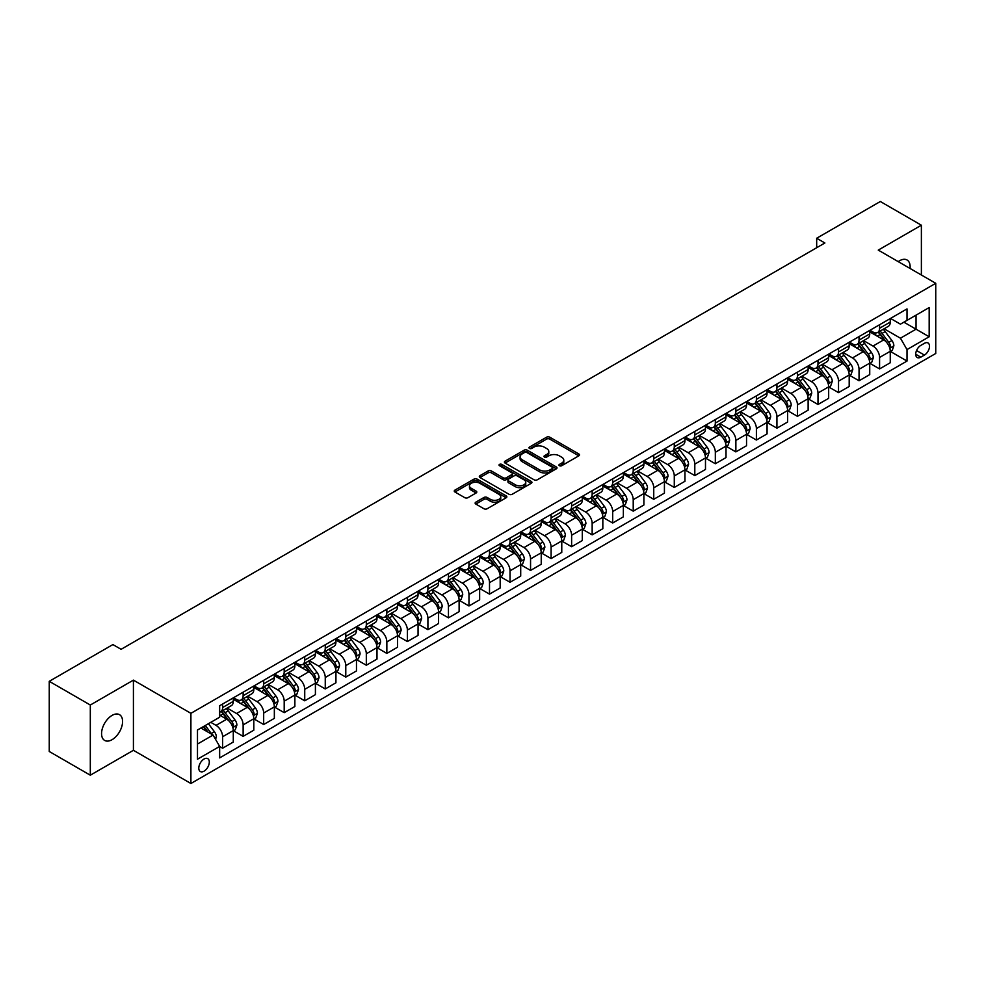 <?xml version="1.0" encoding="UTF-8"?>
<svg xmlns="http://www.w3.org/2000/svg" width="985" height="985" viewBox="0 0 985 985"><rect width="100%" height="100%" fill="white"/><g stroke="black" fill="none" stroke-linecap="round" stroke-linejoin="round"><path stroke-width="1.48" d="M559.431 465.72A1.601 0.923 0 0 0 561.696 465.72L578.823 455.821A2.278 1.317 0 0 0 579.488 454.898A2.278 1.317 0 0 0 578.823 453.962L549.802 437.205A2.278 1.317 0 0 0 546.577 437.205L529.45 447.104A1.601 0.923 0 0 0 528.982 447.756A1.601 0.923 0 0 0 529.45 448.409A1.601 0.923 0 0 0 531.703 448.409L533.919 447.128A7.301 4.211 0 0 1 544.237 447.128L546.663 448.52A7.301 4.211 0 0 1 548.793 451.499A7.301 4.211 0 0 1 546.663 454.479L544.446 455.76A1.601 0.923 0 0 0 543.979 456.412A1.601 0.923 0 0 0 544.446 457.065A1.601 0.923 0 0 0 546.7 457.065L548.916 455.784A7.301 4.211 0 0 1 559.234 455.784L561.647 457.175A7.301 4.211 0 0 1 563.789 460.155A7.301 4.211 0 0 1 561.647 463.135L559.431 464.415A1.601 0.923 0 0 0 558.963 465.068A1.601 0.923 0 0 0 559.431 465.72L559.431 464.415M112.068 739.686A14.861 8.582 120 0 0 121.783 726.585A14.861 8.582 120 0 0 119.505 714.667A14.861 8.582 120 0 0 112.068 715.405A14.861 8.582 120 0 0 102.366 728.506A14.861 8.582 120 0 0 104.644 740.424A14.861 8.582 120 0 0 112.068 739.686M910.041 268.449A14.861 8.582 120 0 0 907.05 259.991A14.861 8.582 120 0 0 899.613 260.729A14.861 8.582 120 0 0 898.234 261.628M204.043 771.169A7.437 4.297 120 0 0 208.906 764.619A7.437 4.297 120 0 0 207.761 758.659A7.437 4.297 120 0 0 204.043 759.029A7.437 4.297 120 0 0 199.192 765.579A7.437 4.297 120 0 0 200.337 771.538A7.437 4.297 120 0 0 204.043 771.169M475.804 502.178A2.278 1.317 0 0 0 475.139 503.113A2.278 1.317 0 0 0 475.804 504.037L483.943 508.74A2.278 1.317 0 0 0 487.169 508.74L506.191 497.757A2.278 1.317 0 0 0 506.856 496.822A2.278 1.317 0 0 0 506.191 495.898L477.171 479.141A2.278 1.317 0 0 0 473.945 479.141L454.922 490.124A2.278 1.317 0 0 0 454.257 491.059A2.278 1.317 0 0 0 454.922 491.983L464.76 497.659A2.278 1.317 0 0 0 467.986 497.659L476.124 492.968A2.278 1.317 0 0 0 476.789 492.032A2.278 1.317 0 0 0 476.124 491.096L471.249 488.289A6.095 3.521 0 0 1 469.463 485.802A6.095 3.521 0 0 1 473.231 482.539A6.095 3.521 0 0 1 479.88 483.303L498.976 494.335A6.095 3.521 0 0 1 500.762 496.822A6.095 3.521 0 0 1 496.994 500.084A6.095 3.521 0 0 1 490.358 499.321L487.169 497.474A2.278 1.317 0 0 0 483.943 497.474L475.804 502.178L475.804 504.037M133.418 680.13L90.312 705.026L49.25 681.324L49.25 751.493L90.312 775.195L133.418 750.299L190.905 783.494L190.905 713.325L133.418 680.13L133.418 750.299M921.381 275L921.381 225.208L878.263 250.104L935.75 283.298L190.905 713.325M921.381 225.208L880.319 201.506L816.676 238.247L816.676 247.727M49.25 681.324L112.893 644.572L121.106 649.312L824.888 242.987L816.676 238.247M534.079 479.793A2.278 1.317 0 0 0 537.305 479.793L556.328 468.811A2.278 1.317 0 0 0 556.993 467.875A2.278 1.317 0 0 0 556.328 466.952L527.307 450.194A2.278 1.317 0 0 0 524.082 450.194L505.059 461.177A2.278 1.317 0 0 0 504.394 462.113A2.278 1.317 0 0 0 505.059 463.036L534.079 479.793M500.146 466.065A1.601 0.923 0 0 1 501.759 466.287L501.759 464.391L531.26 481.419A2.278 1.317 0 0 1 531.925 482.354A2.278 1.317 0 0 1 531.26 483.278L512.237 494.261A2.278 1.317 0 0 1 509.011 494.261L479.99 477.516L488.141 472.849L488.141 470.953L479.99 475.656A2.278 1.317 0 0 0 479.326 476.58A2.278 1.317 0 0 0 479.99 477.516L479.99 475.656M488.141 472.849A2.278 1.317 0 0 1 491.355 472.849L491.355 470.953A2.278 1.317 0 0 0 488.141 470.953M491.355 470.953L503.126 477.75A2.278 1.317 0 0 0 506.352 477.75L511.757 474.622A2.278 1.317 0 0 0 512.422 473.699A2.278 1.317 0 0 0 511.757 472.763L499.506 465.696A1.601 0.923 0 0 1 499.038 465.043A1.601 0.923 0 0 1 500.023 464.194A1.601 0.923 0 0 1 501.759 464.391M924.422 343.322L920.803 345.403A7.203 4.162 120 0 0 916.099 351.743A7.203 4.162 120 0 0 917.207 357.518A7.203 4.162 120 0 0 920.803 357.161L924.422 355.08A7.203 4.162 120 0 0 929.126 348.727A7.203 4.162 120 0 0 928.018 342.965A7.203 4.162 120 0 0 924.422 343.322M190.905 783.494L935.75 353.467L935.75 283.298M890.502 318.426L900.438 324.163L907.013 320.371L907.013 308.896L219.655 705.74L219.655 717.215L197.48 730.008L197.48 759.213L219.655 746.421L219.655 757.896L907.013 361.052L907.013 349.577L900.438 338.2L884.111 328.768M907.013 320.371L929.175 307.566L929.175 336.771L907.013 349.577M90.312 705.026L90.312 775.195M903.885 322.169L916.038 329.187L916.038 315.151L929.175 307.566M900.438 338.2L916.038 329.187L929.175 336.771M197.48 744.044L213.08 735.044L200.928 728.026M219.655 746.507L222.61 748.218L222.61 736.743A9.296 5.368 -120 0 0 216.035 725.366L210.778 722.325M222.61 748.218L233.285 742.05L233.285 730.587A9.296 5.368 -120 0 0 226.71 719.198L219.655 715.122M233.531 730.821L243.135 736.361L243.135 724.886A9.296 5.368 -120 0 0 236.572 713.509L227.141 708.067M243.135 736.361L253.81 730.205L253.81 718.73A9.296 5.368 -120 0 0 247.247 707.353L233.285 699.288M254.056 718.964L263.672 724.517L263.672 713.041A9.296 5.368 -120 0 0 257.097 701.665L247.666 696.21M263.672 724.517L274.347 718.348L274.347 706.873A9.296 5.368 -120 0 0 267.772 695.496L253.81 687.432M274.593 707.107L284.197 712.66L284.197 701.185A9.296 5.368 -120 0 0 277.635 689.808L268.191 684.366M284.197 712.66L294.872 706.491L294.872 695.016A9.296 5.368 -120 0 0 288.309 683.639L274.347 675.587M295.118 695.262L304.734 700.803L304.734 689.328A9.296 5.368 -120 0 0 298.159 677.951L288.728 672.509M304.734 700.803L315.409 694.647L315.409 683.171A9.296 5.368 -120 0 0 308.834 671.795L294.872 663.73M315.656 683.405L325.259 688.958L325.259 677.483A9.296 5.368 -120 0 0 318.684 666.106L309.253 660.652M325.259 688.958L335.934 682.79L335.934 671.314A9.296 5.368 -120 0 0 329.372 659.938L315.409 651.873M336.18 671.548L345.784 677.101L345.784 665.626A9.296 5.368 -120 0 0 339.222 654.249L329.79 648.807M345.784 677.101L356.471 670.933L356.471 659.457A9.296 5.368 -120 0 0 349.897 648.081L335.934 640.028M356.718 659.704L366.321 665.244L366.321 653.769A9.296 5.368 -120 0 0 359.747 642.392L350.315 636.95M366.321 665.244L376.996 659.088L376.996 647.613A9.296 5.368 -120 0 0 370.422 636.236L356.471 628.171M377.243 647.847L386.846 653.4L386.846 641.924A9.296 5.368 -120 0 0 380.284 630.535L370.852 625.093M386.846 653.4L397.521 647.231L397.521 635.756A9.296 5.368 -120 0 0 390.959 624.379L376.996 616.314M397.768 635.99L407.384 641.543L407.384 630.068A9.296 5.368 -120 0 0 400.809 618.691L391.377 613.236M407.384 641.543L418.059 635.374L418.059 623.899A9.296 5.368 -120 0 0 411.484 612.522L397.521 604.47M418.305 624.145L427.909 629.686L427.909 618.211A9.296 5.368 -120 0 0 421.346 606.834L411.915 601.392M427.909 629.686L438.584 623.53L438.584 612.054A9.296 5.368 -120 0 0 432.021 600.665L418.059 592.613M438.83 612.288L448.446 617.829L448.446 606.366A9.296 5.368 -120 0 0 441.871 594.977L432.44 589.535M448.446 617.829L459.121 611.673L459.121 600.197A9.296 5.368 -120 0 0 452.546 588.821L438.584 580.756M459.367 600.431L468.971 605.984L468.971 594.509A9.296 5.368 -120 0 0 462.408 583.132L452.965 577.678M468.971 605.984L479.646 599.816L479.646 588.34A9.296 5.368 -120 0 0 473.083 576.964L459.121 568.899M479.892 588.587L489.508 594.127L489.508 582.652A9.296 5.368 -120 0 0 482.933 571.275L473.502 565.833M489.508 594.127L500.183 587.971L500.183 576.496A9.296 5.368 -120 0 0 493.608 565.107L479.646 557.054M500.429 576.73L510.033 582.27L510.033 570.808A9.296 5.368 -120 0 0 503.458 559.418L494.027 553.976M510.033 582.27L520.708 576.114L520.708 564.639A9.296 5.368 -120 0 0 514.133 553.262L500.183 545.197M520.954 564.873L530.558 570.426L530.558 558.951A9.296 5.368 -120 0 0 523.995 547.574L514.564 542.119M530.558 570.426L541.233 564.257L541.233 552.782A9.296 5.368 -120 0 0 534.67 541.405L520.708 533.341M541.491 553.028L551.095 558.569L551.095 547.094A9.296 5.368 -120 0 0 544.52 535.717L535.089 530.275M551.095 558.569L561.77 552.4L561.77 540.937A9.296 5.368 -120 0 0 555.195 529.548L541.233 521.496M562.016 541.171L571.62 546.712L571.62 535.237A9.296 5.368 -120 0 0 565.058 523.86L555.626 518.418M571.62 546.712L582.295 540.556L582.295 529.08A9.296 5.368 -120 0 0 575.732 517.704L561.77 509.639M582.541 529.314L592.157 534.867L592.157 523.392A9.296 5.368 -120 0 0 585.582 512.015L576.151 506.561M592.157 534.867L602.832 528.699L602.832 517.223A9.296 5.368 -120 0 0 596.257 505.847L582.295 497.782M603.079 517.457L612.682 523.01L612.682 511.535A9.296 5.368 -120 0 0 606.12 500.158L596.676 494.716M612.682 523.01L623.357 516.842L623.357 505.367A9.296 5.368 -120 0 0 616.795 493.99L602.832 485.937M623.604 505.613L633.22 511.153L633.22 499.678A9.296 5.368 -120 0 0 626.645 488.301L617.213 482.859M633.22 511.153L643.894 504.997L643.894 493.522A9.296 5.368 -120 0 0 637.32 482.145L623.357 474.081M644.141 493.756L653.745 499.309L653.745 487.834A9.296 5.368 -120 0 0 647.17 476.457L637.738 471.002M653.745 499.309L664.419 493.14L664.419 481.665A9.296 5.368 -120 0 0 657.857 470.288L643.894 462.224M664.666 481.899L674.282 487.452L674.282 475.977A9.296 5.368 -120 0 0 667.707 464.6L658.275 459.158M674.282 487.452L684.957 481.283L684.957 469.808A9.296 5.368 -120 0 0 678.382 458.431L664.419 450.379M685.203 470.054L694.807 475.595L694.807 464.12A9.296 5.368 -120 0 0 688.232 452.743L678.8 447.301M694.807 475.595L705.482 469.439L705.482 457.963A9.296 5.368 -120 0 0 698.907 446.587L684.957 438.522M705.728 458.197L715.332 463.75L715.332 452.275A9.296 5.368 -120 0 0 708.769 440.886L699.338 435.444M715.332 463.75L726.007 457.582L726.007 446.106A9.296 5.368 -120 0 0 719.444 434.73L705.482 426.665M726.253 446.34L735.869 451.893L735.869 440.418A9.296 5.368 -120 0 0 729.294 429.041L719.863 423.587M735.869 451.893L746.544 445.725L746.544 434.25A9.296 5.368 -120 0 0 739.969 422.873L726.007 414.82M746.79 434.496L756.394 440.036L756.394 428.561A9.296 5.368 -120 0 0 749.831 417.184L740.4 411.742M756.394 440.036L767.069 433.88L767.069 422.405A9.296 5.368 -120 0 0 760.506 411.016L746.544 402.963M767.315 422.639L776.931 428.179L776.931 416.717A9.296 5.368 -120 0 0 770.356 405.327L760.925 399.885M776.931 428.179L787.606 422.023L787.606 410.548A9.296 5.368 -120 0 0 781.031 399.171L767.069 391.107M787.852 410.782L797.456 416.335L797.456 404.86A9.296 5.368 -120 0 0 790.893 393.483L781.45 388.028M797.456 416.335L808.131 410.166L808.131 398.691A9.296 5.368 -120 0 0 801.568 387.314L787.606 379.25M808.377 398.937L817.993 404.478L817.993 393.003A9.296 5.368 -120 0 0 811.418 381.626L801.987 376.184M817.993 404.478L828.668 398.322L828.668 386.846A9.296 5.368 -120 0 0 822.093 375.457L808.131 367.405M828.914 387.08L838.518 392.621L838.518 381.158A9.296 5.368 -120 0 0 831.943 369.769L822.512 364.327M838.518 392.621L849.193 386.465L849.193 374.989A9.296 5.368 -120 0 0 842.618 363.613L828.668 355.548M849.439 375.223L859.043 380.776L859.043 369.301A9.296 5.368 -120 0 0 852.481 357.924L843.049 352.47M859.043 380.776L869.73 374.608L869.73 363.133A9.296 5.368 -120 0 0 863.155 351.756L849.193 343.691M869.977 363.379L879.58 368.919L879.58 357.444A9.296 5.368 -120 0 0 873.005 346.067L863.574 340.625M879.58 368.919L890.255 362.751L890.255 351.288A9.296 5.368 -120 0 0 883.68 339.899L869.73 331.846M869.977 330.283L873.005 332.031A9.296 5.368 -120 0 0 877.66 332.499A9.296 5.368 -120 0 0 879.58 328.239L879.58 324.73M849.439 342.127L852.481 343.888A9.296 5.368 -120 0 0 857.122 344.344A9.296 5.368 -120 0 0 859.043 340.096L859.043 336.587M828.914 353.984L831.943 355.745A9.296 5.368 -120 0 0 836.597 356.201A9.296 5.368 -120 0 0 838.518 351.94L838.518 348.431M808.377 365.841L811.418 367.59A9.296 5.368 -120 0 0 816.06 368.058A9.296 5.368 -120 0 0 817.993 363.797L817.993 360.288M787.852 377.686L790.893 379.447A9.296 5.368 -120 0 0 795.535 379.902A9.296 5.368 -120 0 0 797.456 375.654L797.456 372.145M767.315 389.543L770.356 391.304A9.296 5.368 -120 0 0 774.998 391.759A9.296 5.368 -120 0 0 776.931 387.511L776.931 384.002M746.79 401.4L749.831 403.148A9.296 5.368 -120 0 0 754.473 403.616A9.296 5.368 -120 0 0 756.394 399.356L756.394 395.847M726.253 413.244L729.294 415.005A9.296 5.368 -120 0 0 733.948 415.461A9.296 5.368 -120 0 0 735.869 411.213L735.869 407.704M705.728 425.101L708.769 426.862A9.296 5.368 -120 0 0 713.411 427.318A9.296 5.368 -120 0 0 715.332 423.07L715.332 419.561M685.203 436.958L688.232 438.707A9.296 5.368 -120 0 0 692.886 439.175A9.296 5.368 -120 0 0 694.807 434.914L694.807 431.405M664.666 448.815L667.707 450.564A9.296 5.368 -120 0 0 672.349 451.019A9.296 5.368 -120 0 0 674.282 446.771L674.282 443.262M644.141 460.66L647.17 462.421A9.296 5.368 -120 0 0 651.824 462.876A9.296 5.368 -120 0 0 653.745 458.628L653.745 455.119M623.604 472.517L626.645 474.265A9.296 5.368 -120 0 0 631.287 474.733A9.296 5.368 -120 0 0 633.22 470.473L633.22 466.964M603.079 484.374L606.12 486.122A9.296 5.368 -120 0 0 610.762 486.578A9.296 5.368 -120 0 0 612.682 482.33L612.682 478.821M582.541 496.218L585.582 497.979A9.296 5.368 -120 0 0 590.224 498.435A9.296 5.368 -120 0 0 592.157 494.187L592.157 490.678M562.016 508.075L565.058 509.824A9.296 5.368 -120 0 0 569.699 510.292A9.296 5.368 -120 0 0 571.62 506.031L571.62 502.522M541.479 519.932L544.52 521.681A9.296 5.368 -120 0 0 549.174 522.136A9.296 5.368 -120 0 0 551.095 517.888L551.095 514.379M520.954 531.777L523.995 533.538A9.296 5.368 -120 0 0 528.637 533.993A9.296 5.368 -120 0 0 530.558 529.745L530.558 526.236M500.429 543.634L503.458 545.394A9.296 5.368 -120 0 0 508.112 545.85A9.296 5.368 -120 0 0 510.033 541.59L510.033 538.081M479.892 555.491L482.933 557.239A9.296 5.368 -120 0 0 487.575 557.707A9.296 5.368 -120 0 0 489.508 553.447L489.508 549.938M459.367 567.335L462.408 569.096A9.296 5.368 -120 0 0 467.05 569.552A9.296 5.368 -120 0 0 468.971 565.304L468.971 561.795M438.83 579.192L441.871 580.953A9.296 5.368 -120 0 0 446.513 581.409A9.296 5.368 -120 0 0 448.446 577.148L448.446 573.652M418.305 591.049L421.346 592.798A9.296 5.368 -120 0 0 425.988 593.265A9.296 5.368 -120 0 0 427.909 589.005L427.909 585.496M397.768 602.894L400.809 604.655A9.296 5.368 -120 0 0 405.463 605.11A9.296 5.368 -120 0 0 407.384 600.862L407.384 597.353M377.243 614.751L380.284 616.511A9.296 5.368 -120 0 0 384.926 616.967A9.296 5.368 -120 0 0 386.846 612.719L386.846 609.21M356.718 626.608L359.747 628.356A9.296 5.368 -120 0 0 364.401 628.824A9.296 5.368 -120 0 0 366.321 624.564L366.321 621.055M336.18 638.465L339.222 640.213A9.296 5.368 -120 0 0 343.863 640.669A9.296 5.368 -120 0 0 345.784 636.421L345.784 632.912M315.656 650.309L318.684 652.07A9.296 5.368 -120 0 0 323.339 652.526A9.296 5.368 -120 0 0 325.259 648.278L325.259 644.769M295.118 662.166L298.159 663.915A9.296 5.368 -120 0 0 302.801 664.383A9.296 5.368 -120 0 0 304.734 660.122L304.734 656.613M274.593 674.023L277.635 675.772A9.296 5.368 -120 0 0 282.276 676.227A9.296 5.368 -120 0 0 284.197 671.979L284.197 668.47M254.056 685.868L257.097 687.629A9.296 5.368 -120 0 0 261.739 688.084A9.296 5.368 -120 0 0 263.672 683.836L263.672 680.327M233.531 697.725L236.572 699.473A9.296 5.368 -120 0 0 241.214 699.941A9.296 5.368 -120 0 0 243.135 695.681L243.135 692.172M890.502 351.522L907.013 361.052M877.66 332.499L888.335 326.331A9.296 5.368 -120 0 0 890.255 322.07L890.255 318.574M857.122 344.344L867.797 338.187A9.296 5.368 -120 0 0 869.73 333.927L869.73 330.418M836.597 356.201L847.272 350.032A9.296 5.368 -120 0 0 849.193 345.784L849.193 342.275M816.06 368.058L826.735 361.889A9.296 5.368 -120 0 0 828.668 357.641L828.668 354.132M795.535 379.902L806.21 373.746A9.296 5.368 -120 0 0 808.131 369.486L808.131 365.977M774.998 391.759L785.673 385.591A9.296 5.368 -120 0 0 787.606 381.343L787.606 377.834M754.473 403.616L765.148 397.447A9.296 5.368 -120 0 0 767.069 393.2L767.069 389.691M733.948 415.461L744.623 409.304A9.296 5.368 -120 0 0 746.544 405.044L746.544 401.535M713.411 427.318L724.086 421.149A9.296 5.368 -120 0 0 726.007 416.901L726.007 413.392M692.886 439.175L703.561 433.006A9.296 5.368 -120 0 0 705.482 428.758L705.482 425.249M672.349 451.019L683.024 444.863A9.296 5.368 -120 0 0 684.957 440.603L684.957 437.094M651.824 462.876L662.499 456.708A9.296 5.368 -120 0 0 664.419 452.46L664.419 448.951M631.287 474.733L641.961 468.565A9.296 5.368 -120 0 0 643.894 464.317L643.894 460.808M610.762 486.578L621.437 480.421A9.296 5.368 -120 0 0 623.357 476.161L623.357 472.652M590.224 498.435L600.912 492.278A9.296 5.368 -120 0 0 602.832 488.018L602.832 484.509M569.699 510.292L580.374 504.123A9.296 5.368 -120 0 0 582.295 499.875L582.295 496.366M549.174 522.136L559.849 515.98A9.296 5.368 -120 0 0 561.77 511.72L561.77 508.211M528.637 533.993L539.312 527.837A9.296 5.368 -120 0 0 541.233 523.577L541.233 520.068M508.112 545.85L518.787 539.682A9.296 5.368 -120 0 0 520.708 535.434L520.708 531.925M487.575 557.707L498.25 551.538A9.296 5.368 -120 0 0 500.183 547.291L500.183 543.782M467.05 569.552L477.725 563.395A9.296 5.368 -120 0 0 479.646 559.135L479.646 555.626M446.513 581.409L457.188 575.24A9.296 5.368 -120 0 0 459.121 570.992L459.121 567.483M425.988 593.265L436.663 587.097A9.296 5.368 -120 0 0 438.584 582.849L438.584 579.34M405.463 605.11L416.138 598.954A9.296 5.368 -120 0 0 418.059 594.694L418.059 591.185M384.926 616.967L395.601 610.798A9.296 5.368 -120 0 0 397.521 606.551L397.521 603.042M364.401 628.824L375.076 622.655A9.296 5.368 -120 0 0 376.996 618.408L376.996 614.899M343.863 640.669L354.538 634.512A9.296 5.368 -120 0 0 356.471 630.252L356.471 626.743M323.339 652.526L334.013 646.357A9.296 5.368 -120 0 0 335.934 642.109L335.934 638.6M302.801 664.383L313.476 658.214A9.296 5.368 -120 0 0 315.409 653.966L315.409 650.457M282.276 676.227L292.951 670.071A9.296 5.368 -120 0 0 294.872 665.811L294.872 662.302M261.739 688.084L272.426 681.928A9.296 5.368 -120 0 0 274.347 677.668L274.347 674.159M241.214 699.941L251.889 693.772A9.296 5.368 -120 0 0 253.81 689.525L253.81 686.016M219.655 712.167A9.296 5.368 -120 0 0 220.689 711.786L231.364 705.629A9.296 5.368 -120 0 0 233.285 701.369L233.285 697.86M220.689 711.786A9.296 5.368 -120 0 0 222.61 707.538L222.61 704.029M213.08 735.044L219.655 746.421M560.071 465.942L561.647 465.031A7.301 4.211 0 0 0 563.789 462.051L563.789 460.155M548.793 451.499L548.793 453.395A7.301 4.211 0 0 1 546.663 456.375L545.074 457.286M578.786 455.846L549.802 439.113A2.278 1.317 0 0 0 546.577 439.113L530.09 448.631M556.303 468.823L527.307 452.09A2.278 1.317 0 0 0 524.082 452.09L505.096 463.061M552.302 468.528A1.601 0.923 0 0 0 552.77 467.875A1.601 0.923 0 0 0 552.302 467.222L526.827 452.521A1.601 0.923 0 0 0 524.574 452.521L522.235 453.876A7.301 4.211 0 0 0 520.092 456.855A7.301 4.211 0 0 0 522.235 459.823L539.645 469.882A7.301 4.211 0 0 0 549.962 469.882L552.302 468.528L552.302 470.424A1.601 0.923 0 0 0 552.77 469.771L552.77 467.875M520.092 456.855L520.092 458.751A7.301 4.211 0 0 0 522.235 461.719L522.235 459.823M552.302 470.424L549.962 471.778A7.301 4.211 0 0 1 539.645 471.778L522.235 461.719M491.355 472.849L503.126 479.646A2.278 1.317 0 0 0 506.352 479.646L511.757 476.518A2.278 1.317 0 0 0 512.422 475.595L512.422 473.699M501.759 466.287L531.235 483.303M515.34 484.792A6.095 3.521 0 0 0 521.988 485.556A6.095 3.521 0 0 0 525.756 482.305A6.095 3.521 0 0 0 523.971 479.818L517.236 475.927A2.278 1.317 0 0 0 514.01 475.927L508.617 479.055A2.278 1.317 0 0 0 507.94 479.978A2.278 1.317 0 0 0 508.617 480.914L515.34 484.792L515.34 486.688A6.095 3.521 0 0 0 521.988 487.452A6.095 3.521 0 0 0 525.756 484.201L525.756 482.305M507.94 479.978L507.94 481.874A2.278 1.317 0 0 0 508.617 482.81L508.617 480.914M515.34 486.688L508.617 482.81M500.762 496.822L500.762 498.718A6.095 3.521 0 0 1 496.994 501.981A6.095 3.521 0 0 1 490.358 501.217L487.169 499.37A2.278 1.317 0 0 0 483.943 499.37L475.829 504.061M469.463 485.802L469.463 487.698A6.095 3.521 0 0 0 471.249 490.185L471.249 488.289M476.124 491.096L476.124 492.968L471.249 490.185M506.167 497.77L477.171 481.037A2.278 1.317 0 0 0 473.945 481.037L454.959 492.007L454.922 490.124M890.255 351.657L892.225 350.525L893.863 345.784A6.156 3.558 -120 0 0 891.905 340.539L885.195 331.588A17.767 10.256 -120 0 0 883.25 329.261M876.576 335.799A17.767 10.256 -120 0 0 872.944 331.994M889.689 347.89L890.538 346.043A6.156 3.558 -120 0 0 888.778 342.337L882.067 333.386A17.767 10.256 -120 0 0 880.134 331.058M878.485 332.019A14.75 8.52 60 0 1 880.898 334.765L886.574 342.349M878.164 332.204A17.767 10.256 60 0 1 880.097 334.518L884.567 340.478M869.73 363.514L871.7 362.381L873.338 357.641A6.156 3.558 -120 0 0 871.368 352.396L864.658 343.433A17.767 10.256 -120 0 0 862.725 341.118M856.051 347.656A17.767 10.256 -120 0 0 852.407 343.851M869.164 359.747L870.014 357.9A6.156 3.558 -120 0 0 868.253 354.194L861.543 345.242A17.767 10.256 -120 0 0 859.597 342.915M857.947 343.876A14.75 8.52 60 0 1 860.373 346.621L866.049 354.206M857.627 344.048A17.767 10.256 60 0 1 859.573 346.375L864.03 352.334M849.193 375.371L851.163 374.226L852.801 369.486A6.156 3.558 -120 0 0 850.843 364.253L844.133 355.289A17.767 10.256 -120 0 0 842.187 352.962M835.514 359.513A17.767 10.256 -120 0 0 831.882 355.696M848.639 371.604L849.489 369.757A6.156 3.558 -120 0 0 847.728 366.051L841.005 357.087A17.767 10.256 -120 0 0 839.072 354.772M837.422 355.72A14.75 8.52 60 0 1 839.836 358.478L845.524 366.051M837.102 355.905A17.767 10.256 60 0 1 839.035 358.232L843.505 364.179M828.668 387.216L830.638 386.083L832.276 381.343A6.156 3.558 -120 0 0 830.318 376.098L823.595 367.146A17.767 10.256 -120 0 0 821.662 364.819M814.989 371.357A17.767 10.256 -120 0 0 811.345 367.553M828.102 383.448L828.951 381.601A6.156 3.558 -120 0 0 827.191 377.908L820.48 368.944A17.767 10.256 -120 0 0 818.547 366.617M816.885 367.577A14.75 8.52 60 0 1 819.311 370.323L824.987 377.908M816.565 367.762A17.767 10.256 60 0 1 818.51 370.077L822.967 376.036M808.131 399.073L810.101 397.94L811.751 393.2A6.156 3.558 -120 0 0 809.781 387.955L803.071 378.991A17.767 10.256 -120 0 0 801.137 376.676M794.452 383.214A17.767 10.256 -120 0 0 790.82 379.41M807.577 395.305L808.426 393.458A6.156 3.558 -120 0 0 806.666 389.752L799.955 380.801A17.767 10.256 -120 0 0 798.01 378.474M796.36 379.434A14.75 8.52 60 0 1 798.773 382.18L804.462 389.764M796.04 379.607A17.767 10.256 60 0 1 797.985 381.934L802.443 387.893M787.606 410.93L789.576 409.785L791.214 405.044A6.156 3.558 -120 0 0 789.256 399.812L782.546 390.848A17.767 10.256 -120 0 0 780.6 388.521M773.927 395.071A17.767 10.256 -120 0 0 770.295 391.254M787.04 407.162L787.889 405.315A6.156 3.558 -120 0 0 786.129 401.609L779.418 392.646A17.767 10.256 -120 0 0 777.485 390.331M775.823 391.279A14.75 8.52 60 0 1 778.249 394.037L783.925 401.621M775.515 391.464A17.767 10.256 60 0 1 777.448 393.791L781.905 399.738M767.069 422.787L769.039 421.642L770.689 416.901A6.156 3.558 -120 0 0 768.719 411.656L762.008 402.705A17.767 10.256 -120 0 0 760.075 400.378M753.402 406.916A17.767 10.256 -120 0 0 749.757 403.111M766.515 419.007L767.364 417.16A6.156 3.558 -120 0 0 765.604 413.466L758.893 404.503A17.767 10.256 -120 0 0 756.948 402.175M755.298 403.136A14.75 8.52 60 0 1 757.724 405.894L763.4 413.466M754.978 403.321A17.767 10.256 60 0 1 756.923 405.635L761.38 411.595M746.544 434.631L748.514 433.498L750.151 428.758A6.156 3.558 -120 0 0 748.194 423.513L741.483 414.55A17.767 10.256 -120 0 0 739.538 412.235M732.865 418.773A17.767 10.256 -120 0 0 729.232 414.968M745.977 430.864L746.827 429.017A6.156 3.558 -120 0 0 745.066 425.311L738.356 416.36A17.767 10.256 -120 0 0 736.423 414.032M734.773 414.993A14.75 8.52 60 0 1 737.186 417.738L742.862 425.323M734.453 415.177A17.767 10.256 60 0 1 736.386 417.492L740.855 423.452M726.007 446.488L727.989 445.343L729.626 440.603A6.156 3.558 -120 0 0 727.656 435.37L720.946 426.406A17.767 10.256 -120 0 0 719.013 424.079M712.34 430.63A17.767 10.256 -120 0 0 708.695 426.813M725.452 442.721L726.302 440.874A6.156 3.558 -120 0 0 724.541 437.168L717.831 428.204A17.767 10.256 -120 0 0 715.886 425.889M714.236 426.837A14.75 8.52 60 0 1 716.661 429.595L722.337 437.18M713.916 427.022A17.767 10.256 60 0 1 715.861 429.349L720.318 435.308M705.482 458.345L707.452 457.2L709.089 452.46A6.156 3.558 -120 0 0 707.132 447.215L700.421 438.263A17.767 10.256 -120 0 0 698.476 435.936M691.802 442.474A17.767 10.256 -120 0 0 688.17 438.67M704.915 454.565L705.777 452.718A6.156 3.558 -120 0 0 704.004 449.025L697.294 440.061A17.767 10.256 -120 0 0 695.361 437.734M693.711 438.694A14.75 8.52 60 0 1 696.124 441.452L701.812 449.025M693.391 438.879A17.767 10.256 60 0 1 695.324 441.194L699.793 447.153M684.957 470.19L686.927 469.057L688.564 464.317A6.156 3.558 -120 0 0 686.594 459.072L679.884 450.108A17.767 10.256 -120 0 0 677.951 447.793M671.278 454.331A17.767 10.256 -120 0 0 667.633 450.527M684.39 466.422L685.24 464.575A6.156 3.558 -120 0 0 683.479 460.869L676.769 451.918A17.767 10.256 -120 0 0 674.824 449.591M673.174 450.551A14.75 8.52 60 0 1 675.599 453.297L681.275 460.881M672.854 450.736A17.767 10.256 60 0 1 674.799 453.051L679.256 459.01M664.419 482.047L666.389 480.914L668.039 476.161A6.156 3.558 -120 0 0 666.069 470.928L659.359 461.965A17.767 10.256 -120 0 0 657.414 459.65M650.74 466.188A17.767 10.256 -120 0 0 647.108 462.384M663.865 478.279L664.715 476.432A6.156 3.558 -120 0 0 662.954 472.726L656.244 463.763A17.767 10.256 -120 0 0 654.299 461.448M652.649 462.396A14.75 8.52 60 0 1 655.062 465.154L660.75 472.738M652.329 462.581A17.767 10.256 60 0 1 654.262 464.908L658.731 470.867M643.894 493.904L645.864 492.759L647.502 488.018A6.156 3.558 -120 0 0 645.544 482.773L638.834 473.822A17.767 10.256 -120 0 0 636.889 471.495M630.215 478.033A17.767 10.256 -120 0 0 626.583 474.228M643.328 490.124L644.178 488.277A6.156 3.558 -120 0 0 642.417 484.583L635.707 475.62A17.767 10.256 -120 0 0 633.774 473.305M632.111 474.253A14.75 8.52 60 0 1 634.537 477.011L640.213 484.583M631.804 474.438A17.767 10.256 60 0 1 633.737 476.765L638.194 482.712M623.357 505.748L625.327 504.615L626.977 499.875A6.156 3.558 -120 0 0 625.007 494.63L618.297 485.679A17.767 10.256 -120 0 0 616.364 483.352M609.69 489.89A17.767 10.256 -120 0 0 606.046 486.085M622.803 501.981L623.653 500.134A6.156 3.558 -120 0 0 621.892 496.428L615.182 487.476A17.767 10.256 -120 0 0 613.236 485.149M611.587 486.11A14.75 8.52 60 0 1 614.012 488.856L619.688 496.44M611.266 486.294A17.767 10.256 60 0 1 613.212 488.609L617.669 494.568M602.832 517.605L604.802 516.472L606.44 511.72A6.156 3.558 -120 0 0 604.482 506.487L597.772 497.523A17.767 10.256 -120 0 0 595.827 495.209M589.153 501.747A17.767 10.256 -120 0 0 585.521 497.942M602.266 513.838L603.115 511.991A6.156 3.558 -120 0 0 601.355 508.285L594.644 499.333A17.767 10.256 -120 0 0 592.711 497.006M591.049 497.954A14.75 8.52 60 0 1 593.475 500.712L599.151 508.297M590.741 498.139A17.767 10.256 60 0 1 592.674 500.466L597.132 506.425M582.295 529.462L584.265 528.317L585.915 523.577A6.156 3.558 -120 0 0 583.945 518.332L577.235 509.38A17.767 10.256 -120 0 0 575.302 507.053M568.628 513.591A17.767 10.256 -120 0 0 564.984 509.787M581.741 525.682L582.591 523.835A6.156 3.558 -120 0 0 580.83 520.142L574.12 511.178A17.767 10.256 -120 0 0 572.174 508.863M570.524 509.811A14.75 8.52 60 0 1 572.95 512.569L578.626 520.142M570.204 509.996A17.767 10.256 60 0 1 572.15 512.323L576.607 518.27M561.77 541.307L563.74 540.174L565.378 535.434A6.156 3.558 -120 0 0 563.42 530.189L556.71 521.237A17.767 10.256 -120 0 0 554.764 518.91M548.091 525.448A17.767 10.256 -120 0 0 544.459 521.644M561.204 537.539L562.053 535.692A6.156 3.558 -120 0 0 560.293 531.986L553.582 523.035A17.767 10.256 -120 0 0 551.649 520.708M549.999 521.668A14.75 8.52 60 0 1 552.413 524.414L558.089 531.998M549.679 521.853A17.767 10.256 60 0 1 551.612 524.168L556.082 530.127M541.233 553.164L543.215 552.031L544.853 547.291A6.156 3.558 -120 0 0 542.883 542.045L536.172 533.082A17.767 10.256 -120 0 0 534.239 530.767M527.566 537.305A17.767 10.256 -120 0 0 523.921 533.501M540.679 549.396L541.528 547.549A6.156 3.558 -120 0 0 539.768 543.843L533.057 534.892A17.767 10.256 -120 0 0 531.112 532.565M529.462 533.525A14.75 8.52 60 0 1 531.888 536.271L537.564 543.855M529.142 533.698A17.767 10.256 60 0 1 531.087 536.025L535.544 541.984M520.708 565.021L522.678 563.876L524.315 559.135A6.156 3.558 -120 0 0 522.358 553.902L515.648 544.939A17.767 10.256 -120 0 0 513.702 542.612M507.029 549.162A17.767 10.256 -120 0 0 503.397 545.345M520.154 561.253L521.003 559.406A6.156 3.558 -120 0 0 519.23 555.7L512.52 546.737A17.767 10.256 -120 0 0 510.587 544.422M508.937 545.37A14.75 8.52 60 0 1 511.35 548.128L517.039 555.7M508.617 545.555A17.767 10.256 60 0 1 510.55 547.882L515.02 553.829M500.183 576.865L502.153 575.732L503.791 570.992A6.156 3.558 -120 0 0 501.833 565.747L495.11 556.796A17.767 10.256 -120 0 0 493.177 554.469M486.504 561.007A17.767 10.256 -120 0 0 482.859 557.202M499.617 573.098L500.466 571.251A6.156 3.558 -120 0 0 498.706 567.557L491.995 558.593A17.767 10.256 -120 0 0 490.062 556.266M488.4 557.227A14.75 8.52 60 0 1 490.825 559.972L496.502 567.557M488.08 557.412A17.767 10.256 60 0 1 490.025 559.726L494.482 565.685M479.646 588.722L481.616 587.589L483.266 582.849A6.156 3.558 -120 0 0 481.296 577.604L474.585 568.64A17.767 10.256 -120 0 0 472.652 566.326M465.967 572.864A17.767 10.256 -120 0 0 462.334 569.059M479.092 584.955L479.941 583.108A6.156 3.558 -120 0 0 478.181 579.402L471.47 570.45A17.767 10.256 -120 0 0 469.525 568.123M467.875 569.084A14.75 8.52 60 0 1 470.288 571.829L475.977 579.414M467.555 569.256A17.767 10.256 60 0 1 469.488 571.583L473.957 577.542M459.121 600.579L461.091 599.434L462.728 594.694A6.156 3.558 -120 0 0 460.771 589.461L454.06 580.497A17.767 10.256 -120 0 0 452.115 578.17M445.442 584.721A17.767 10.256 -120 0 0 441.809 580.904M458.554 596.812L459.404 594.965A6.156 3.558 -120 0 0 457.643 591.259L450.933 582.295A17.767 10.256 -120 0 0 449 579.98M447.338 580.928A14.75 8.52 60 0 1 449.763 583.686L455.439 591.271M447.03 581.113A17.767 10.256 60 0 1 448.963 583.44L453.42 589.387M438.584 612.424L440.554 611.291L442.203 606.551A6.156 3.558 -120 0 0 440.233 601.306L433.523 592.354A17.767 10.256 -120 0 0 431.59 590.027M424.917 596.565A17.767 10.256 -120 0 0 421.272 592.761M438.029 608.656L438.879 606.809A6.156 3.558 -120 0 0 437.118 603.115L430.408 594.152A17.767 10.256 -120 0 0 428.463 591.825M426.813 592.785A14.75 8.52 60 0 1 429.238 595.543L434.914 603.115M426.493 592.97A17.767 10.256 60 0 1 428.438 595.285L432.895 601.244M418.059 624.281L420.029 623.148L421.666 618.408A6.156 3.558 -120 0 0 419.708 613.163L412.998 604.199A17.767 10.256 -120 0 0 411.053 601.884M404.379 608.422A17.767 10.256 -120 0 0 400.747 604.618M417.492 620.513L418.342 618.666A6.156 3.558 -120 0 0 416.581 614.96L409.871 606.009A17.767 10.256 -120 0 0 407.938 603.682M406.276 604.642A14.75 8.52 60 0 1 408.701 607.388L414.377 614.972M405.968 604.827A17.767 10.256 60 0 1 407.901 607.142L412.37 613.101M397.521 636.138L399.504 634.993L401.141 630.252A6.156 3.558 -120 0 0 399.171 625.019L392.461 616.056A17.767 10.256 -120 0 0 390.528 613.729M383.854 620.279A17.767 10.256 -120 0 0 380.21 616.462M396.967 632.37L397.817 630.523A6.156 3.558 -120 0 0 396.056 626.817L389.346 617.854A17.767 10.256 -120 0 0 387.4 615.539M385.751 616.487A14.75 8.52 60 0 1 388.176 619.245L393.852 626.829M385.43 616.672A17.767 10.256 60 0 1 387.376 618.999L391.833 624.958M376.996 647.995L378.966 646.85L380.604 642.109A6.156 3.558 -120 0 0 378.646 636.864L371.936 627.913A17.767 10.256 -120 0 0 369.991 625.586M363.317 632.124A17.767 10.256 -120 0 0 359.685 628.319M376.43 644.215L377.292 642.368A6.156 3.558 -120 0 0 375.519 638.674L368.809 629.711A17.767 10.256 -120 0 0 366.876 627.383M365.226 628.344A14.75 8.52 60 0 1 367.639 631.102L373.315 638.674M364.906 628.529A17.767 10.256 60 0 1 366.839 630.843L371.308 636.803M356.471 659.839L358.442 658.706L360.079 653.966A6.156 3.558 -120 0 0 358.109 648.721L351.399 639.758A17.767 10.256 -120 0 0 349.466 637.443M342.792 643.981A17.767 10.256 -120 0 0 339.148 640.176M355.905 656.072L356.755 654.225A6.156 3.558 -120 0 0 354.994 650.519L348.284 641.567A17.767 10.256 -120 0 0 346.338 639.24M344.688 640.201A14.75 8.52 60 0 1 347.114 642.946L352.79 650.531M344.368 640.385A17.767 10.256 60 0 1 346.314 642.7L350.771 648.659M335.934 671.696L337.904 670.563L339.554 665.811A6.156 3.558 -120 0 0 337.584 660.578L330.874 651.614A17.767 10.256 -120 0 0 328.928 649.3M322.255 655.838A17.767 10.256 -120 0 0 318.623 652.033M335.38 667.928L336.23 666.082A6.156 3.558 -120 0 0 334.469 662.376L327.746 653.412A17.767 10.256 -120 0 0 325.813 651.097M324.163 652.045A14.75 8.52 60 0 1 326.577 654.803L332.265 662.388M323.843 652.23A17.767 10.256 60 0 1 325.776 654.557L330.246 660.516M315.409 683.553L317.379 682.408L319.017 677.668A6.156 3.558 -120 0 0 317.059 672.423L310.349 663.471A17.767 10.256 -120 0 0 308.403 661.144M301.73 667.682A17.767 10.256 -120 0 0 298.098 663.878M314.843 679.773L315.692 677.926A6.156 3.558 -120 0 0 313.932 674.232L307.221 665.269A17.767 10.256 -120 0 0 305.288 662.954M303.626 663.902A14.75 8.52 60 0 1 306.052 666.66L311.728 674.232M303.318 664.087A17.767 10.256 60 0 1 305.251 666.414L309.709 672.361M294.872 695.398L296.842 694.265L298.492 689.525A6.156 3.558 -120 0 0 296.522 684.279L289.812 675.316A17.767 10.256 -120 0 0 287.879 673.001M281.205 679.539A17.767 10.256 -120 0 0 277.561 675.735M294.318 691.63L295.168 689.783A6.156 3.558 -120 0 0 293.407 686.077L286.697 677.126A17.767 10.256 -120 0 0 284.751 674.799M283.101 675.759A14.75 8.52 60 0 1 285.515 678.505L291.203 686.089M282.781 675.944A17.767 10.256 60 0 1 284.727 678.259L289.184 684.218M274.347 707.255L276.317 706.122L277.955 701.369A6.156 3.558 -120 0 0 275.997 696.136L269.287 687.173A17.767 10.256 -120 0 0 267.341 684.858M260.668 691.396A17.767 10.256 -120 0 0 257.036 687.592M273.781 703.487L274.63 701.64A6.156 3.558 -120 0 0 272.87 697.934L266.159 688.983A17.767 10.256 -120 0 0 264.226 686.656M262.564 687.604A14.75 8.52 60 0 1 264.99 690.362L270.666 697.946M262.256 687.789A17.767 10.256 60 0 1 264.189 690.116L268.646 696.075M253.81 719.112L255.78 717.966L257.43 713.226A6.156 3.558 -120 0 0 255.46 707.981L248.749 699.03A17.767 10.256 -120 0 0 246.816 696.703M240.143 703.241A17.767 10.256 -120 0 0 236.499 699.436M253.256 715.332L254.105 713.485A6.156 3.558 -120 0 0 252.345 709.791L245.634 700.827A17.767 10.256 -120 0 0 243.689 698.513M242.039 699.461A14.75 8.52 60 0 1 244.465 702.219L250.141 709.791M241.719 699.645A17.767 10.256 60 0 1 243.664 701.973L248.121 707.919M233.285 730.956L235.255 729.823L236.893 725.083A6.156 3.558 -120 0 0 234.935 719.838L228.225 710.887A17.767 10.256 -120 0 0 226.279 708.56M232.719 727.189L233.568 725.342A6.156 3.558 -120 0 0 231.807 721.636L225.097 712.684A17.767 10.256 -120 0 0 223.164 710.357M221.514 711.318A14.75 8.52 60 0 1 223.927 714.063L229.603 721.648M221.194 711.502A17.767 10.256 60 0 1 223.127 713.817L227.597 719.776M215.543 739.304L216.368 736.94A6.156 3.558 -120 0 0 214.398 731.695L208.414 723.704M211.837 734.317A6.156 3.558 -120 0 0 211.282 733.493L205.299 725.502M203.747 726.388L208.057 732.138M203.316 726.634L206.973 731.51M216.035 725.366L226.71 719.198M236.572 713.509L247.247 707.353M257.097 701.665L267.772 695.496M277.635 689.808L288.309 683.639M298.159 677.951L308.834 671.795M318.684 666.106L329.372 659.938M339.222 654.249L349.897 648.081M359.747 642.392L370.422 636.236M380.284 630.535L390.959 624.379M400.809 618.691L411.484 612.522M421.346 606.834L432.021 600.665M441.871 594.977L452.546 588.821M462.408 583.132L473.083 576.964M482.933 571.275L493.608 565.107M503.458 559.418L514.133 553.262M523.995 547.574L534.67 541.405M544.52 535.717L555.195 529.548M565.058 523.86L575.732 517.704M585.582 512.015L596.257 505.847M606.12 500.158L616.795 493.99M626.645 488.301L637.32 482.145M647.17 476.457L657.857 470.288M667.707 464.6L678.382 458.431M688.232 452.743L698.907 446.587M708.769 440.886L719.444 434.73M729.294 429.041L739.969 422.873M749.831 417.184L760.506 411.016M770.356 405.327L781.031 399.171M790.893 393.483L801.568 387.314M811.418 381.626L822.093 375.457M831.943 369.769L842.618 363.613M852.481 357.924L863.155 351.756M873.005 346.067L883.68 339.899M879.58 328.239L890.255 322.07M879.58 357.444L890.255 351.288M859.043 369.301L869.73 363.133M859.043 340.096L869.73 333.927M838.518 381.158L849.193 374.989M838.518 351.94L849.193 345.784M817.993 393.003L828.668 386.846M817.993 363.797L828.668 357.641M797.456 404.86L808.131 398.691M797.456 375.654L808.131 369.486M776.931 416.717L787.606 410.548M776.931 387.511L787.606 381.343M756.394 428.561L767.069 422.405M756.394 399.356L767.069 393.2M735.869 440.418L746.544 434.25M735.869 411.213L746.544 405.044M715.332 452.275L726.007 446.106M715.332 423.07L726.007 416.901M694.807 464.12L705.482 457.963M694.807 434.914L705.482 428.758M674.282 475.977L684.957 469.808M674.282 446.771L684.957 440.603M653.745 487.834L664.419 481.665M653.745 458.628L664.419 452.46M633.22 499.678L643.894 493.522M633.22 470.473L643.894 464.317M612.682 511.535L623.357 505.367M612.682 482.33L623.357 476.161M592.157 523.392L602.832 517.223M592.157 494.187L602.832 488.018M571.62 535.237L582.295 529.08M571.62 506.031L582.295 499.875M551.095 547.094L561.77 540.937M551.095 517.888L561.77 511.72M530.558 558.951L541.233 552.782M530.558 529.745L541.233 523.577M510.033 570.808L520.708 564.639M510.033 541.59L520.708 535.434M489.508 582.652L500.183 576.496M489.508 553.447L500.183 547.291M468.971 594.509L479.646 588.34M468.971 565.304L479.646 559.135M448.446 606.366L459.121 600.197M448.446 577.148L459.121 570.992M427.909 618.211L438.584 612.054M427.909 589.005L438.584 582.849M407.384 630.068L418.059 623.899M407.384 600.862L418.059 594.694M386.846 641.924L397.521 635.756M386.846 612.719L397.521 606.551M366.321 653.769L376.996 647.613M366.321 624.564L376.996 618.408M345.784 665.626L356.471 659.457M345.784 636.421L356.471 630.252M325.259 677.483L335.934 671.314M325.259 648.278L335.934 642.109M304.734 689.328L315.409 683.171M304.734 660.122L315.409 653.966M284.197 701.185L294.872 695.016M284.197 671.979L294.872 665.811M263.672 713.041L274.347 706.873M263.672 683.836L274.347 677.668M243.135 724.886L253.81 718.73M243.135 695.681L253.81 689.525M222.61 736.743L233.285 730.587M222.61 707.538L233.285 701.369M916.542 350.525L924.422 355.08M915.718 354.218L920.803 357.161M561.647 465.031L561.647 463.135M544.446 457.065L544.446 455.76M546.663 456.375L546.663 454.479M529.45 448.409L529.45 447.104M546.577 439.113L546.577 437.205M549.802 439.113L549.802 437.205M578.823 455.821L578.823 453.962M505.059 463.036L505.059 461.177M524.082 452.09L524.082 450.194M527.307 452.09L527.307 450.194M556.328 468.811L556.328 466.952M539.645 471.778L539.645 469.882M549.962 471.778L549.962 469.882M503.126 479.646L503.126 477.75M506.352 479.646L506.352 477.75M511.757 476.518L511.757 474.622M531.26 483.278L531.26 481.419M483.943 499.37L483.943 497.474M487.169 499.37L487.169 497.474M490.358 501.217L490.358 499.321M473.945 481.037L473.945 479.141M477.171 481.037L477.171 479.141M506.191 497.757L506.191 495.898M889.8 348.234L893.826 345.907M882.067 333.386L885.195 331.588M877.229 336.18L880.097 334.518M888.778 342.337L891.905 340.539M888.298 344.75L890.538 346.043M869.262 360.079L873.301 357.752M861.543 345.242L864.658 343.433M856.704 348.025L859.573 346.375M868.253 354.194L871.368 352.396M867.76 356.595L870.014 357.9M848.738 371.936L852.764 369.609M841.005 357.087L844.133 355.289M836.166 359.882L839.035 358.232M847.728 366.051L850.843 364.253M847.235 368.452L849.489 369.757M828.2 383.793L832.239 381.466M820.48 368.944L823.595 367.146M815.642 371.739L818.51 370.077M827.191 377.908L830.318 376.098M826.698 380.308L828.951 381.601M807.675 395.638L811.702 393.31M799.955 380.801L803.071 378.991M795.117 383.596L797.985 381.934M806.666 389.752L809.781 387.955M806.173 392.153L808.426 393.458M787.138 407.494L791.177 405.167M779.418 392.646L782.546 390.848M774.579 395.441L777.448 393.791M786.129 401.609L789.256 399.812M785.648 404.01L787.889 405.315M766.613 419.351L770.639 417.024M758.893 404.503L762.008 402.705M754.054 407.298L756.923 405.635M765.604 413.466L768.719 411.656M765.111 415.867L767.364 417.16M746.088 431.196L750.114 428.869M738.356 416.36L741.483 414.55M733.517 419.154L736.386 417.492M745.066 425.311L748.194 423.513M744.586 427.712L746.827 429.017M725.551 443.053L729.589 440.726M717.831 428.204L720.946 426.406M712.992 430.999L715.861 429.349M724.541 437.168L727.656 435.37M724.049 439.569L726.302 440.874M705.026 454.91L709.052 452.583M697.294 440.061L700.421 438.263M692.455 442.856L695.324 441.194M704.004 449.025L707.132 447.215M703.524 451.425L705.777 452.718M684.489 466.755L688.527 464.427M676.769 451.918L679.884 450.108M671.93 454.713L674.799 453.051M683.479 460.869L686.594 459.072M682.987 463.282L685.24 464.575M663.964 478.612L667.99 476.284M656.244 463.763L659.359 461.965M651.393 466.558L654.262 464.908M662.954 472.726L666.069 470.928M662.462 475.127L664.715 476.432M643.427 490.468L647.465 488.141M635.707 475.62L638.834 473.822M630.868 478.414L633.737 476.765M642.417 484.583L645.544 482.773M641.937 486.984L644.178 488.277M622.902 502.325L626.928 499.986M615.182 487.476L618.297 485.679M610.343 490.271L613.212 488.609M621.892 496.428L625.007 494.63M621.4 498.841L623.653 500.134M602.364 514.17L606.403 511.843M594.644 499.333L597.772 497.523M589.806 502.116L592.674 500.466M601.355 508.285L604.482 506.487M600.875 510.686L603.115 511.991M581.839 526.027L585.878 523.7M574.12 511.178L577.235 509.38M569.281 513.973L572.15 512.323M580.83 520.142L583.945 518.332M580.337 522.542L582.591 523.835M561.315 537.884L565.341 535.544M553.582 523.035L556.71 521.237M548.744 525.83L551.612 524.168M560.293 531.986L563.42 530.189M559.812 534.399L562.053 535.692M540.777 549.729L544.816 547.401M533.057 534.892L536.172 533.082M528.219 537.675L531.087 536.025M539.768 543.843L542.883 542.045M539.275 546.244L541.528 547.549M520.252 561.585L524.279 559.258M512.52 546.737L515.648 544.939M507.681 549.531L510.55 547.882M519.23 555.7L522.358 553.902M518.75 558.101L521.003 559.406M499.715 573.442L503.754 571.115M491.995 558.593L495.11 556.796M487.156 561.388L490.025 559.726M498.706 567.557L501.833 565.747M498.213 569.958L500.466 571.251M479.19 585.287L483.216 582.96M471.47 570.45L474.585 568.64M466.631 573.245L469.488 571.583M478.181 579.402L481.296 577.604M477.688 581.803L479.941 583.108M458.653 597.144L462.691 594.817M450.933 582.295L454.06 580.497M446.094 585.09L448.963 583.44M457.643 591.259L460.771 589.461M457.163 593.659L459.404 594.965M438.128 609.001L442.154 606.674M430.408 594.152L433.523 592.354M425.569 596.947L428.438 595.285M437.118 603.115L440.233 601.306M436.626 605.516L438.879 606.809M417.603 620.846L421.629 618.518M409.871 606.009L412.998 604.199M405.032 608.804L407.901 607.142M416.581 614.96L419.708 613.163M416.101 617.361L418.342 618.666M397.066 632.702L401.104 630.375M389.346 617.854L392.461 616.056M384.507 620.649L387.376 618.999M396.056 626.817L399.171 625.019M395.564 629.218L397.817 630.523M376.541 644.559L380.567 642.232M368.809 629.711L371.936 627.913M363.97 632.505L366.839 630.843M375.519 638.674L378.646 636.864M375.039 641.075L377.292 642.368M356.004 656.404L360.042 654.077M348.284 641.567L351.399 639.758M343.445 644.362L346.314 642.7M354.994 650.519L358.109 648.721M354.502 652.932L356.755 654.225M335.479 668.261L339.505 665.934M327.746 653.412L330.874 651.614M322.908 656.207L325.776 654.557M334.469 662.376L337.584 660.578M333.977 664.776L336.23 666.082M314.941 680.118L318.98 677.791M307.221 665.269L310.349 663.471M302.383 668.064L305.251 666.414M313.932 674.232L317.059 672.423M313.439 676.633L315.692 677.926M294.416 691.962L298.443 689.635M286.697 677.126L289.812 675.316M281.858 679.921L284.727 678.259M293.407 686.077L296.522 684.279M292.914 688.49L295.168 689.783M273.879 703.819L277.918 701.492M266.159 688.983L269.287 687.173M261.32 691.765L264.189 690.116M272.87 697.934L275.997 696.136M272.389 700.335L274.63 701.64M253.354 715.676L257.38 713.349M245.634 700.827L248.749 699.03M240.796 703.622L243.664 701.973M252.345 709.791L255.46 707.981M251.852 712.192L254.105 713.485M232.829 727.533L236.856 725.194M225.097 712.684L228.225 710.887M220.258 715.479L223.127 713.817M231.807 721.636L234.935 719.838M231.327 724.049L233.568 725.342M214.767 737.95L216.331 737.051M211.282 733.493L214.398 731.695"/></g></svg>
